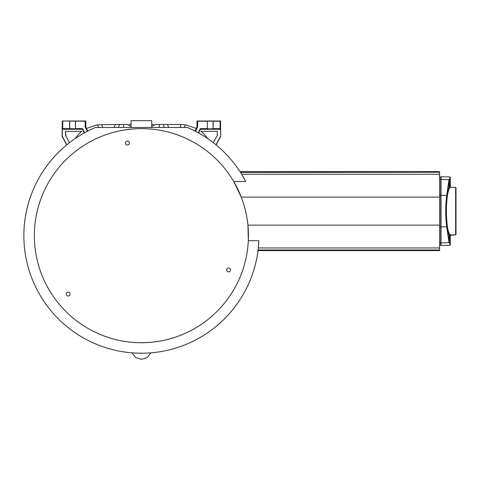 <?xml version="1.0" encoding="UTF-8"?>
<svg xmlns="http://www.w3.org/2000/svg" width="480" height="480" viewBox="0 0 480 480"><rect width="100%" height="100%" fill="white"/><g stroke="black" fill="none" stroke-linecap="round" stroke-linejoin="round"><path stroke-width="0.72" d="M449.892 187.698L449.82 187.698C449.052 188.622 448.38 190.56 447.804 193.524L447.39 195.774C446.082 206.004 446.082 216.234 447.39 226.458L447.804 228.714C448.38 231.672 449.052 233.616 449.82 234.54L449.454 234.912L450.636 234.672L450.264 235.044L449.892 245.28L441.018 245.514L441.018 242.91L449.454 242.616L447.06 226.698L446.712 226.818C445.392 216.354 445.392 205.884 446.712 195.42L447.048 195.6L447.432 193.242C448.014 190.236 448.686 188.268 449.454 187.326L449.82 187.326L449.82 187.698L449.454 187.326L449.454 179.622L449.82 179.01L449.892 187.326L449.892 178.722L450.264 179.01L450.264 177.336L450.264 187.194L449.892 187.698L450.636 187.332M439.56 245.328L440.712 245.328L440.712 176.904L439.56 176.904M441.018 179.448L441.018 176.904M134.712 342.492L136.608 342.594M134.988 342.504L133.782 342.426M140.232 342.69L139.518 342.684M245.736 181.518A117.546 117.546 0 0 0 187.38 127.488L95.424 127.488A117.546 117.546 0 0 0 141.402 353.214A117.546 117.546 0 0 0 258.84 240.72L258.306 247.956L439.56 247.956L439.56 174.276L241.644 174.276L245.736 181.518L233.73 181.518L241.248 197.1C244.722 206.142 246.942 215.49 247.92 225.138L248.316 240.72L258.84 240.72M87.336 131.298L85.158 126.954L85.158 121.224L62.28 121.008L85.812 121.008L85.86 127.326L85.158 126.954M64.83 141.306C64.05 139.884 64.038 139.89 64.788 141.33C65.562 142.752 65.574 142.746 64.83 141.306C64.05 139.884 64.038 139.89 64.788 141.33C65.562 142.752 65.574 142.746 64.83 141.306M218.022 141.33C218.772 139.89 218.754 139.884 217.98 141.306C217.236 142.746 217.248 142.752 218.022 141.33C218.772 139.89 218.754 139.884 217.98 141.306C217.236 142.746 217.248 142.752 218.022 141.33M141.402 342.702A107.034 107.034 0 0 0 248.436 235.668A107.034 107.034 0 0 0 141.402 128.634A107.034 107.034 0 0 0 34.374 235.668A107.034 107.034 0 0 0 141.402 342.702M127.446 141.108A1.95 1.95 0 0 0 125.496 143.058A1.95 1.95 0 0 0 127.446 145.008A1.95 1.95 0 0 0 129.396 143.058A1.95 1.95 0 0 0 127.446 141.108M228.582 267.936A1.95 1.95 0 0 0 226.632 269.886A1.95 1.95 0 0 0 228.582 271.836A1.95 1.95 0 0 0 230.532 269.886A1.95 1.95 0 0 0 228.582 267.936M68.184 292.11A1.95 1.95 0 0 0 66.234 294.06A1.95 1.95 0 0 0 68.184 296.004A1.95 1.95 0 0 0 70.134 294.06A1.95 1.95 0 0 0 68.184 292.11M196.998 121.008L197.652 121.224L197.652 126.954L196.95 127.326L196.998 121.008L220.53 121.008L220.704 136.356L216.138 144.942M217.326 131.34L200.88 131.31L217.326 131.34L217.266 135.492L213.318 142.686M213.216 128.634L220.098 128.634L220.098 121.224L213.216 121.224L213.078 128.832L207.342 128.832L207.342 121.158L207.342 128.832M213.216 121.224L207.342 121.158M220.098 121.224L220.53 121.008M197.652 121.224L207.204 121.224M65.532 134.55L65.484 131.34L75.132 131.37L65.454 131.31L65.976 136.332L69.468 142.704M69.492 142.686L66 136.32M66.672 144.942L62.106 136.356L62.28 121.008M85.158 121.224L85.812 121.008M62.712 121.224L62.712 128.634L69.594 128.634L69.594 121.224M69.594 128.634L75.462 128.832L75.6 121.224M87.81 131.052L85.86 127.326M86.544 128.406L97.398 124.8L98.592 127.488M151.344 127.488L151.992 126.39L155.304 124.488L180.966 124.488A31.824 31.824 0 0 1 185.412 124.8L184.218 127.488M185.412 124.8L196.266 128.406L195 131.052M196.95 127.326L196.266 128.406M75.6 128.634L82.578 128.634L84.594 132.768M195.522 131.322L197.652 126.954M198.576 132.966L200.388 129.252L200.232 128.634L198.264 132.792M200.232 128.634L207.204 128.634M97.398 124.8L115.35 124.488L114.066 127.488M200.964 131.34A31.992 31.992 0 0 1 206.52 137.058L207.588 138.528M217.35 131.31L217.266 135.492M200.88 131.31A31.968 31.968 0 0 1 206.496 137.076M207.66 138.576L206.52 137.058M213.342 142.704L217.29 135.498M200.388 129.252L220.506 129.252L220.098 128.634M220.506 129.252L220.704 136.356M75.222 138.528L76.29 137.058L75.15 138.576M65.502 134.55A3.822 3.822 -97.9 0 0 65.976 136.332M76.29 137.058A31.992 31.992 0 0 1 76.872 136.308L76.932 136.284A31.968 31.968 0 0 0 76.314 137.076M76.932 136.284L77.238 135.816L76.872 136.308M77.238 135.816A32.022 32.022 0 0 1 81.762 131.37L75.132 131.37M66.828 144.81L62.304 136.302L62.304 129.252L62.712 128.634M62.304 129.252L82.422 129.252L82.578 128.634M82.422 129.252L84.234 132.966M167.454 124.488L168.738 127.488M240.492 172.434L439.56 172.236L439.56 174.276M240.732 172.818L240.366 172.236M239.97 171.624L439.56 171.642L239.97 171.624M257.994 250.614L439.56 250.614L439.56 250.002L258.072 250.002L258 250.566M115.35 124.488L127.5 124.488L130.818 126.39L131.466 127.488M220.506 136.302L215.982 144.81M119.574 124.488L118.428 127.488M123.306 124.488L123.822 127.488M124.278 130.014L132.372 129.018M159.504 124.488L158.988 127.488M163.23 124.488L164.382 127.488M148.986 342.432L142.026 342.696M151.734 126.822L151.734 120.672L131.076 120.672L131.076 126.822M151.734 123.978L153.72 124.83M129.09 124.83L131.076 123.978M449.82 243.516L449.088 242.868M439.56 250.002L439.56 247.956M455.628 187.752L456 188.13L456 187.77L456 234.468L456 187.77L455.628 187.386L450.636 187.254L455.628 187.392L455.628 234.846L456 234.468L456 234.102L455.628 234.486M455.628 234.846L450.636 234.906L455.628 234.852L456 234.456L455.628 234.852L450.264 235.26M450.636 234.906L450.264 235.362L450.636 234.978L450.264 235.362L450.264 243.228C450.264 245.43 450.264 245.43 450.264 243.228L449.892 243.228L449.892 234.912L450.264 235.362L450.636 234.618M450.264 240.744L450.264 238.83L450.264 240.744M449.892 234.912L449.82 243.228L449.454 242.616L449.454 234.912C448.686 233.97 448.014 231.996 447.432 228.996L447.804 228.714M450.264 187.194L450.264 186.876L450.636 187.254L450.264 186.978L450.264 179.166M449.82 178.722L449.892 176.958C450.36 177.84 450.264 175.758 450.264 179.01L449.814 178.722L449.088 179.37L446.712 195.42L441.018 195.324L441.018 242.91M447.39 195.774L447.048 195.6C446.472 199.284 446.028 206.13 446.058 211.116C446.028 216.108 446.472 222.954 447.048 226.638L447.39 226.458M449.892 176.958L441.018 176.724L441.018 195.324M449.088 179.37L449.454 179.622A6.666 1.158 -90 0 0 449.436 179.712L441.018 179.328M439.56 172.236L439.56 171.642M199.938 146.058L199.464 145.752M175.848 134.328L174.966 134.034M439.56 195.438L440.712 195.438M213.078 121.158L213.078 128.832M69.732 128.832L69.732 121.158M75.462 121.158L75.462 128.832M180.966 124.488L180.24 127.488M101.838 124.488L102.57 127.488M440.712 226.794L439.56 226.794M257.994 250.59L439.56 250.59M439.56 225.138L247.92 225.138M241.248 197.1L439.56 197.1M451.65 234.954L454.218 234.882M454.446 234.876L454.998 234.864M447.804 193.524L447.432 193.242L449.436 179.712M441.018 226.914L446.712 226.818L449.07 242.772L449.436 242.526M439.56 242.79L440.712 242.79M440.712 179.448L439.56 179.448M440.712 242.664L440.712 245.136M440.712 195.564L441.018 242.79M441.018 226.794L440.712 226.674M440.712 179.574L441.018 195.438M449.892 245.28C450.384 244.236 450.252 246.684 450.264 243.228M450.264 179.01L450.264 177.336M131.922 352.83L135.654 357.546L141.402 359.328L147.15 357.546L150.888 352.83M138.216 353.166L144.594 353.166"/></g></svg>
